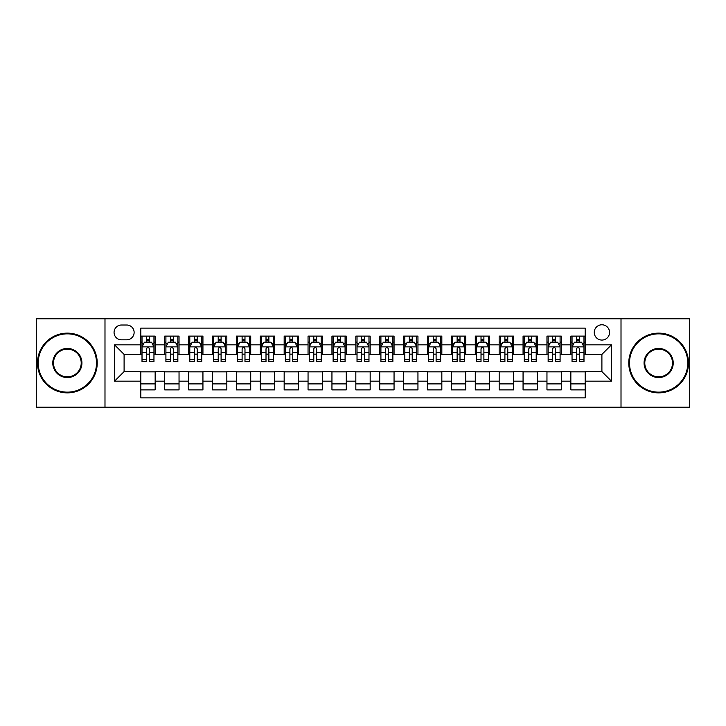 <?xml version="1.0" encoding="UTF-8"?>
<svg xmlns="http://www.w3.org/2000/svg" width="726" height="726" viewBox="0 0 726 726"><rect width="100%" height="100%" fill="white"/><g stroke="black" fill="none" stroke-linecap="round" stroke-linejoin="round"><path stroke-width="1.09" d="M601.899 324.776A7.641 7.641 0 0 0 594.258 332.417A7.641 7.641 0 0 0 601.899 340.067A7.641 7.641 0 0 0 609.55 332.417A7.641 7.641 0 0 0 601.899 324.776M621.011 407.195L689.7 407.195L689.7 318.805L621.011 318.805L621.011 407.195L104.989 407.195L104.989 318.805L36.3 318.805L36.3 407.195L104.989 407.195M585.183 336.12L570.845 336.12L570.845 344.841L561.289 344.841L561.289 354.397L570.845 354.397L570.845 344.841M561.289 344.841L561.289 336.12L546.959 336.12L546.959 344.841L537.403 344.841L537.403 354.397L546.959 354.397L546.959 344.841M537.403 344.841L537.403 336.12L523.065 336.12L523.065 344.841L513.509 344.841L513.509 354.397L523.065 354.397L523.065 344.841M513.509 344.841L513.509 336.12L499.17 336.12L499.17 344.841L489.614 344.841L489.614 354.397L499.17 354.397L499.17 344.841M489.614 344.841L489.614 336.12L475.285 336.12L475.285 344.841L465.729 344.841L465.729 354.397L475.285 354.397L475.285 344.841M465.729 344.841L465.729 336.12L451.39 336.12L451.39 344.841L441.835 344.841L441.835 354.397L451.39 354.397L451.39 344.841M441.835 344.841L441.835 336.12L427.505 336.12L427.505 344.841L417.949 344.841L417.949 354.397L427.505 354.397L427.505 344.841M417.949 344.841L417.949 336.12L403.611 336.12L403.611 344.841L394.055 344.841L394.055 354.397L403.611 354.397L403.611 344.841M394.055 344.841L394.055 336.12L379.725 336.12L379.725 344.841L370.169 344.841L370.169 354.397L379.725 354.397L379.725 344.841M370.169 344.841L370.169 336.12L355.831 336.12L355.831 344.841L346.275 344.841L346.275 354.397L355.831 354.397L355.831 344.841M346.275 344.841L346.275 336.12L331.945 336.12L331.945 344.841L322.389 344.841L322.389 354.397L331.945 354.397L331.945 344.841M322.389 344.841L322.389 336.12L308.051 336.12L308.051 344.841L298.495 344.841L298.495 354.397L308.051 354.397L308.051 344.841M298.495 344.841L298.495 336.12L284.165 336.12L284.165 344.841L274.61 344.841L274.61 354.397L284.165 354.397L284.165 344.841M274.61 344.841L274.61 336.12L260.271 336.12L260.271 344.841L250.715 344.841L250.715 354.397L260.271 354.397L260.271 344.841M250.715 344.841L250.715 336.12L236.386 336.12L236.386 344.841L226.83 344.841L226.83 354.397L236.386 354.397L236.386 344.841M226.83 344.841L226.83 336.12L212.491 336.12L212.491 344.841L202.935 344.841L202.935 354.397L212.491 354.397L212.491 344.841M202.935 344.841L202.935 336.12L188.597 336.12L188.597 344.841L179.041 344.841L179.041 354.397L188.597 354.397L188.597 344.841M179.041 344.841L179.041 336.12L164.711 336.12L164.711 354.397L155.155 354.397L155.155 336.12L140.817 336.12M140.817 389.88L155.155 389.88L155.155 371.603L164.711 371.603L164.711 389.88L179.041 389.88L179.041 371.603L188.597 371.603L188.597 381.159L179.041 381.159M188.597 381.159L188.597 389.88L202.935 389.88L202.935 371.603L212.491 371.603L212.491 381.159L202.935 381.159M212.491 381.159L212.491 389.88L226.83 389.88L226.83 371.603L236.386 371.603L236.386 381.159L226.83 381.159M236.386 381.159L236.386 389.88L250.715 389.88L250.715 371.603L260.271 371.603L260.271 381.159L250.715 381.159M260.271 381.159L260.271 389.88L274.61 389.88L274.61 371.603L284.165 371.603L284.165 381.159L274.61 381.159M284.165 381.159L284.165 389.88L298.495 389.88L298.495 371.603L308.051 371.603L308.051 381.159L298.495 381.159M308.051 381.159L308.051 389.88L322.389 389.88L322.389 371.603L331.945 371.603L331.945 381.159L322.389 381.159M331.945 381.159L331.945 389.88L346.275 389.88L346.275 371.603L355.831 371.603L355.831 381.159L346.275 381.159M355.831 381.159L355.831 389.88L370.169 389.88L370.169 371.603L379.725 371.603L379.725 381.159L370.169 381.159M379.725 381.159L379.725 389.88L394.055 389.88L394.055 371.603L403.611 371.603L403.611 381.159L394.055 381.159M403.611 381.159L403.611 389.88L417.949 389.88L417.949 371.603L427.505 371.603L427.505 381.159L417.949 381.159M427.505 381.159L427.505 389.88L441.835 389.88L441.835 371.603L451.39 371.603L451.39 381.159L441.835 381.159M451.39 381.159L451.39 389.88L465.729 389.88L465.729 371.603L475.285 371.603L475.285 381.159L465.729 381.159M475.285 381.159L475.285 389.88L489.614 389.88L489.614 371.603L499.17 371.603L499.17 381.159L489.614 381.159M499.17 381.159L499.17 389.88L513.509 389.88L513.509 371.603L523.065 371.603L523.065 381.159L513.509 381.159M523.065 381.159L523.065 389.88L537.403 389.88L537.403 371.603L546.959 371.603L546.959 381.159L537.403 381.159M546.959 381.159L546.959 389.88L561.289 389.88L561.289 371.603L570.845 371.603L570.845 381.159L561.289 381.159M121.469 339.822L126.723 339.822A7.405 7.405 0 0 0 134.129 332.417A7.405 7.405 0 0 0 126.723 325.012L121.469 325.012A7.405 7.405 0 0 0 114.064 332.417A7.405 7.405 0 0 0 121.469 339.822M621.011 318.805L104.989 318.805M585.183 344.841L585.183 328.116L140.817 328.116L140.817 354.397L124.101 354.397L124.101 371.603L140.817 371.603L140.817 397.884L585.183 397.884L585.183 371.603L601.899 371.603L601.899 354.397L585.183 354.397L585.183 344.841L611.455 344.841L611.455 381.159L585.183 381.159M140.817 381.159L114.545 381.159L114.545 344.841L140.817 344.841M570.845 381.159L570.845 389.88L585.183 389.88M140.817 342.1L142.015 342.1M146.552 342.1L149.42 342.1M153.957 342.1L155.155 342.1M140.817 354.161L142.015 354.161M146.552 354.161L149.42 354.161M153.957 354.161L155.155 354.161M140.817 371.839L155.155 371.839M140.817 383.9L155.155 383.9M164.711 354.161L165.909 354.161M170.447 354.161L173.314 354.161M177.852 354.161L179.041 354.161M164.711 342.1L165.909 342.1M170.447 342.1L173.314 342.1M177.852 342.1L179.041 342.1M164.711 371.839L179.041 371.839M164.711 383.9L179.041 383.9M188.597 371.839L202.935 371.839M188.597 383.9L202.935 383.9M188.597 342.1L189.795 342.1M194.332 342.1L197.2 342.1M201.737 342.1L202.935 342.1M188.597 354.161L189.795 354.161M194.332 354.161L197.2 354.161M201.737 354.161L202.935 354.161M212.491 371.839L226.83 371.839M212.491 383.9L226.83 383.9M212.491 342.1L213.689 342.1M218.227 342.1L221.094 342.1M225.632 342.1L226.83 342.1M212.491 354.161L213.689 354.161M218.227 354.161L221.094 354.161M225.632 354.161L226.83 354.161M236.386 371.839L250.715 371.839M236.386 383.9L250.715 383.9M236.386 342.1L237.574 342.1M242.112 342.1L244.98 342.1M249.517 342.1L250.715 342.1M236.386 354.161L237.574 354.161M242.112 354.161L244.98 354.161M249.517 354.161L250.715 354.161M260.271 371.839L274.61 371.839M260.271 383.9L274.61 383.9M260.271 342.1L261.469 342.1M266.006 342.1L268.874 342.1M273.412 342.1L274.61 342.1M260.271 354.161L261.469 354.161M266.006 354.161L268.874 354.161M273.412 354.161L274.61 354.161M284.165 371.839L298.495 371.839M284.165 383.9L298.495 383.9M284.165 342.1L285.354 342.1M289.892 342.1L292.76 342.1M297.306 342.1L298.495 342.1M284.165 354.161L285.354 354.161M289.892 354.161L292.76 354.161M297.306 354.161L298.495 354.161M308.051 371.839L322.389 371.839M308.051 383.9L322.389 383.9M308.051 342.1L309.249 342.1M313.786 342.1L316.654 342.1M321.191 342.1L322.389 342.1M308.051 354.161L309.249 354.161M313.786 354.161L316.654 354.161M321.191 354.161L322.389 354.161M331.945 371.839L346.275 371.839M331.945 383.9L346.275 383.9M331.945 342.1L333.134 342.1M337.681 342.1L340.539 342.1M345.086 342.1L346.275 342.1M331.945 354.161L333.134 354.161M337.681 354.161L340.539 354.161M345.086 354.161L346.275 354.161M355.831 371.839L370.169 371.839M355.831 383.9L370.169 383.9M355.831 342.1L357.029 342.1M361.566 342.1L364.434 342.1M368.971 342.1L370.169 342.1M355.831 354.161L357.029 354.161M361.566 354.161L364.434 354.161M368.971 354.161L370.169 354.161M379.725 371.839L394.055 371.839M379.725 383.9L394.055 383.9M379.725 342.1L380.914 342.1M385.461 342.1L388.319 342.1M392.866 342.1L394.055 342.1M379.725 354.161L380.914 354.161M385.461 354.161L388.319 354.161M392.866 354.161L394.055 354.161M403.611 371.839L417.949 371.839M403.611 383.9L417.949 383.9M403.611 342.1L404.809 342.1M409.346 342.1L412.214 342.1M416.751 342.1L417.949 342.1M403.611 354.161L404.809 354.161M409.346 354.161L412.214 354.161M416.751 354.161L417.949 354.161M427.505 371.839L441.835 371.839M427.505 383.9L441.835 383.9M427.505 342.1L428.694 342.1M433.24 342.1L436.108 342.1M440.646 342.1L441.835 342.1M427.505 354.161L428.694 354.161M433.24 354.161L436.108 354.161M440.646 354.161L441.835 354.161M451.39 371.839L465.729 371.839M451.39 383.9L465.729 383.9M451.39 342.1L452.588 342.1M457.126 342.1L459.994 342.1M464.531 342.1L465.729 342.1M451.39 354.161L452.588 354.161M457.126 354.161L459.994 354.161M464.531 354.161L465.729 354.161M475.285 371.839L489.614 371.839M475.285 383.9L489.614 383.9M475.285 342.1L476.483 342.1M481.02 342.1L483.888 342.1M488.426 342.1L489.614 342.1M475.285 354.161L476.483 354.161M481.02 354.161L483.888 354.161M488.426 354.161L489.614 354.161M499.17 371.839L513.509 371.839M499.17 383.9L513.509 383.9M499.17 342.1L500.368 342.1M504.906 342.1L507.773 342.1M512.311 342.1L513.509 342.1M499.17 354.161L500.368 354.161M504.906 354.161L507.773 354.161M512.311 354.161L513.509 354.161M523.065 371.839L537.403 371.839M523.065 383.9L537.403 383.9M523.065 342.1L524.263 342.1M528.8 342.1L531.668 342.1M536.205 342.1L537.403 342.1M523.065 354.161L524.263 354.161M528.8 354.161L531.668 354.161M536.205 354.161L537.403 354.161M546.959 371.839L561.289 371.839M546.959 383.9L561.289 383.9M546.959 342.1L548.148 342.1M552.686 342.1L555.553 342.1M560.091 342.1L561.289 342.1M546.959 354.161L548.148 354.161M552.686 354.161L555.553 354.161M560.091 354.161L561.289 354.161M570.845 371.839L585.183 371.839M570.845 383.9L585.183 383.9M570.845 342.1L572.043 342.1M576.58 342.1L579.448 342.1M583.985 342.1L585.183 342.1M570.845 354.161L572.043 354.161M576.58 354.161L579.448 354.161M583.985 354.161L585.183 354.161M124.101 354.397L114.545 344.841M124.101 371.603L114.545 381.159M611.455 344.841L601.899 354.397M611.455 381.159L601.899 371.603M149.42 339.233L146.552 339.233M153.957 359.624L149.42 359.624L149.42 361.566L153.957 361.566L153.957 346.992L151.571 342.218L144.401 342.218L142.015 346.992L142.015 361.566L146.552 361.566L146.552 359.624L142.015 359.624M142.015 346.992L142.015 336.12M153.957 346.992L153.957 336.12M146.552 342.218L146.552 336.12M149.42 336.12L149.42 342.218M149.42 359.624L149.42 348.789C148.467 346.946 147.514 346.946 146.552 348.789L146.552 359.624M67.355 333.851A29.149 29.149 0 0 0 38.215 363A29.149 29.149 0 0 0 67.355 392.149A29.149 29.149 0 0 0 96.504 363A29.149 29.149 0 0 0 67.355 333.851M67.355 392.866A29.866 29.866 0 0 1 37.498 363A29.866 29.866 0 0 1 67.355 333.134A29.866 29.866 0 0 1 97.22 363A29.866 29.866 0 0 1 67.355 392.866M67.355 348.426A14.574 14.574 0 0 1 81.929 363A14.574 14.574 0 0 1 67.355 377.574A14.574 14.574 0 0 1 52.78 363A14.574 14.574 0 0 1 67.355 348.426M67.355 376.858A13.858 13.858 0 0 0 81.212 363A13.858 13.858 0 0 0 67.355 349.142A13.858 13.858 0 0 0 53.497 363A13.858 13.858 0 0 0 67.355 376.858M658.645 333.851A29.149 29.149 0 0 0 629.496 363A29.149 29.149 0 0 0 658.645 392.149A29.149 29.149 0 0 0 687.785 363A29.149 29.149 0 0 0 658.645 333.851M658.645 392.866A29.866 29.866 0 0 1 628.78 363A29.866 29.866 0 0 1 658.645 333.134A29.866 29.866 0 0 1 688.502 363A29.866 29.866 0 0 1 658.645 392.866M658.645 348.426A14.574 14.574 0 0 1 673.22 363A14.574 14.574 0 0 1 658.645 377.574A14.574 14.574 0 0 1 644.071 363A14.574 14.574 0 0 1 658.645 348.426M658.645 376.858A13.858 13.858 0 0 0 672.503 363A13.858 13.858 0 0 0 658.645 349.142A13.858 13.858 0 0 0 644.788 363A13.858 13.858 0 0 0 658.645 376.858M173.314 336.12L173.314 342.218L173.314 339.233L170.447 339.233M177.852 359.624L173.314 359.624L173.314 361.566L177.852 361.566L177.852 346.992L175.465 342.218L168.296 342.218L165.909 346.992L165.909 352.527L165.909 336.12M165.909 356.847L165.909 358.462M165.909 343.579L165.909 339.233M165.909 359.624L165.909 361.566L170.447 361.566L170.447 359.624L165.909 359.624L165.909 352.527L170.447 352.527L170.447 356.847M177.852 343.579L177.852 339.233M173.314 359.624L173.314 352.527L177.852 352.527L177.852 336.12M170.447 342.218L170.447 336.12M173.314 356.847L173.314 358.462M173.314 348.789L173.314 352.527L173.314 348.789C172.352 346.946 171.4 346.946 170.447 348.789L170.447 359.624M197.2 336.12L197.2 342.218L197.2 339.233L194.332 339.233M201.737 359.624L197.2 359.624L197.2 361.566L201.737 361.566L201.737 346.992L199.351 342.218L192.181 342.218L189.795 346.992L189.795 352.527L189.795 336.12M189.795 356.847L189.795 358.462M189.795 343.579L189.795 339.233M189.795 359.624L189.795 361.566L194.332 361.566L194.332 359.624L189.795 359.624L189.795 352.527L194.332 352.527L194.332 356.847M201.737 343.579L201.737 339.233M197.2 359.624L197.2 352.527L201.737 352.527L201.737 336.12M194.332 342.218L194.332 336.12M197.2 356.847L197.2 358.462M197.2 348.789L197.2 352.527L197.2 348.789C196.247 346.946 195.294 346.946 194.332 348.789L194.332 359.624M221.094 336.12L221.094 342.218L221.094 339.233L218.227 339.233M225.632 359.624L221.094 359.624L221.094 361.566L225.632 361.566L225.632 346.992L223.245 342.218L216.076 342.218L213.689 346.992L213.689 352.527L213.689 336.12M213.689 356.847L213.689 358.462M213.689 343.579L213.689 339.233M213.689 359.624L213.689 361.566L218.227 361.566L218.227 359.624L213.689 359.624L213.689 352.527L218.227 352.527L218.227 356.847M225.632 343.579L225.632 339.233M221.094 359.624L221.094 352.527L225.632 352.527L225.632 336.12M218.227 342.218L218.227 336.12M221.094 356.847L221.094 358.462M221.094 348.789L221.094 352.527L221.094 348.789C220.141 346.946 219.179 346.946 218.227 348.789L218.227 359.624M244.98 336.12L244.98 342.218L244.98 339.233L242.112 339.233M249.517 359.624L244.98 359.624L244.98 361.566L249.517 361.566L249.517 346.992L247.13 342.218L239.961 342.218L237.574 346.992L237.574 352.527L237.574 336.12M237.574 356.847L237.574 358.462M237.574 343.579L237.574 339.233M237.574 359.624L237.574 361.566L242.112 361.566L242.112 359.624L237.574 359.624L237.574 352.527L242.112 352.527L242.112 356.847M249.517 343.579L249.517 339.233M244.98 359.624L244.98 352.527L249.517 352.527L249.517 336.12M242.112 342.218L242.112 336.12M244.98 356.847L244.98 358.462M244.98 348.789L244.98 352.527L244.98 348.789C244.027 346.946 243.074 346.946 242.112 348.789L242.112 359.624M268.874 336.12L268.874 342.218L268.874 339.233L266.006 339.233M273.412 359.624L268.874 359.624L268.874 361.566L273.412 361.566L273.412 346.992L271.025 342.218L263.856 342.218L261.469 346.992L261.469 352.527L261.469 336.12M261.469 356.847L261.469 358.462M261.469 343.579L261.469 339.233M261.469 359.624L261.469 361.566L266.006 361.566L266.006 359.624L261.469 359.624L261.469 352.527L266.006 352.527L266.006 356.847M273.412 343.579L273.412 339.233M268.874 359.624L268.874 352.527L273.412 352.527L273.412 336.12M266.006 342.218L266.006 336.12M268.874 356.847L268.874 358.462M268.874 348.789L268.874 352.527L268.874 348.789C267.921 346.946 266.959 346.946 266.006 348.789L266.006 359.624M292.76 336.12L292.76 342.218L292.76 339.233L289.892 339.233M297.306 359.624L292.76 359.624L292.76 361.566L297.306 361.566L297.306 346.992L294.91 342.218L287.741 342.218L285.354 346.992L285.354 352.527L285.354 336.12M285.354 356.847L285.354 358.462M285.354 343.579L285.354 339.233M285.354 359.624L285.354 361.566L289.892 361.566L289.892 359.624L285.354 359.624L285.354 352.527L289.892 352.527L289.892 356.847M297.306 343.579L297.306 339.233M292.76 359.624L292.76 352.527L297.306 352.527L297.306 336.12M289.892 342.218L289.892 336.12M292.76 356.847L292.76 358.462M292.76 348.789L292.76 352.527L292.76 348.789C291.807 346.946 290.854 346.946 289.892 348.789L289.892 359.624M316.654 336.12L316.654 342.218L316.654 339.233L313.786 339.233M321.191 359.624L316.654 359.624L316.654 361.566L321.191 361.566L321.191 346.992L318.805 342.218L311.635 342.218L309.249 346.992L309.249 352.527L309.249 336.12M309.249 356.847L309.249 358.462M309.249 343.579L309.249 339.233M309.249 359.624L309.249 361.566L313.786 361.566L313.786 359.624L309.249 359.624L309.249 352.527L313.786 352.527L313.786 356.847M321.191 343.579L321.191 339.233M316.654 359.624L316.654 352.527L321.191 352.527L321.191 336.12M313.786 342.218L313.786 336.12M316.654 356.847L316.654 358.462M316.654 348.789L316.654 352.527L316.654 348.789C315.701 346.946 314.739 346.946 313.786 348.789L313.786 359.624M340.539 336.12L340.539 342.218L340.539 339.233L337.681 339.233M345.086 359.624L340.539 359.624L340.539 361.566L345.086 361.566L345.086 346.992L342.69 342.218L335.53 342.218L333.134 346.992L333.134 352.527L333.134 336.12M333.134 356.847L333.134 358.462M333.134 343.579L333.134 339.233M333.134 359.624L333.134 361.566L337.681 361.566L337.681 359.624L333.134 359.624L333.134 352.527L337.681 352.527L337.681 356.847M345.086 343.579L345.086 339.233M340.539 359.624L340.539 352.527L345.086 352.527L345.086 336.12M337.681 342.218L337.681 336.12M340.539 356.847L340.539 358.462M340.539 348.789L340.539 352.527L340.539 348.789C339.587 346.946 338.634 346.946 337.681 348.789L337.681 359.624M364.434 336.12L364.434 342.218L364.434 339.233L361.566 339.233M368.971 359.624L364.434 359.624L364.434 361.566L368.971 361.566L368.971 346.992L366.585 342.218L359.415 342.218L357.029 346.992L357.029 352.527L357.029 336.12M357.029 356.847L357.029 358.462M357.029 343.579L357.029 339.233M357.029 359.624L357.029 361.566L361.566 361.566L361.566 359.624L357.029 359.624L357.029 352.527L361.566 352.527L361.566 356.847M368.971 343.579L368.971 339.233M364.434 359.624L364.434 352.527L368.971 352.527L368.971 336.12M361.566 342.218L361.566 336.12M364.434 356.847L364.434 358.462M364.434 348.789L364.434 352.527L364.434 348.789C363.481 346.946 362.519 346.946 361.566 348.789L361.566 359.624M388.319 336.12L388.319 342.218L388.319 339.233L385.461 339.233M392.866 359.624L388.319 359.624L388.319 361.566L392.866 361.566L392.866 346.992L390.47 342.218L383.31 342.218L380.914 346.992L380.914 352.527L380.914 336.12M380.914 356.847L380.914 358.462M380.914 343.579L380.914 339.233M380.914 359.624L380.914 361.566L385.461 361.566L385.461 359.624L380.914 359.624L380.914 352.527L385.461 352.527L385.461 356.847M392.866 343.579L392.866 339.233M388.319 359.624L388.319 352.527L392.866 352.527L392.866 336.12M385.461 342.218L385.461 336.12M388.319 356.847L388.319 358.462M388.319 348.789L388.319 352.527L388.319 348.789C387.366 346.946 386.413 346.946 385.461 348.789L385.461 359.624M412.214 336.12L412.214 342.218L412.214 339.233L409.346 339.233M416.751 359.624L412.214 359.624L412.214 361.566L416.751 361.566L416.751 346.992L414.365 342.218L407.195 342.218L404.809 346.992L404.809 352.527L404.809 336.12M404.809 356.847L404.809 358.462M404.809 343.579L404.809 339.233M404.809 359.624L404.809 361.566L409.346 361.566L409.346 359.624L404.809 359.624L404.809 352.527L409.346 352.527L409.346 356.847M416.751 343.579L416.751 339.233M412.214 359.624L412.214 352.527L416.751 352.527L416.751 336.12M409.346 342.218L409.346 336.12M412.214 356.847L412.214 358.462M412.214 348.789L412.214 352.527L412.214 348.789C411.261 346.946 410.308 346.946 409.346 348.789L409.346 359.624M436.108 336.12L436.108 342.218L436.108 339.233L433.24 339.233M440.646 359.624L436.108 359.624L436.108 361.566L440.646 361.566L440.646 346.992L438.259 342.218L431.09 342.218L428.694 346.992L428.694 352.527L428.694 336.12M428.694 356.847L428.694 358.462M428.694 343.579L428.694 339.233M428.694 359.624L428.694 361.566L433.24 361.566L433.24 359.624L428.694 359.624L428.694 352.527L433.24 352.527L433.24 356.847M440.646 343.579L440.646 339.233M436.108 359.624L436.108 352.527L440.646 352.527L440.646 336.12M433.24 342.218L433.24 336.12M436.108 356.847L436.108 358.462M436.108 348.789L436.108 352.527L436.108 348.789C435.146 346.946 434.193 346.946 433.24 348.789L433.24 359.624M459.994 336.12L459.994 342.218L459.994 339.233L457.126 339.233M464.531 359.624L459.994 359.624L459.994 361.566L464.531 361.566L464.531 346.992L462.144 342.218L454.975 342.218L452.588 346.992L452.588 352.527L452.588 336.12M452.588 356.847L452.588 358.462M452.588 343.579L452.588 339.233M452.588 359.624L452.588 361.566L457.126 361.566L457.126 359.624L452.588 359.624L452.588 352.527L457.126 352.527L457.126 356.847M464.531 343.579L464.531 339.233M459.994 359.624L459.994 352.527L464.531 352.527L464.531 336.12M457.126 342.218L457.126 336.12M459.994 356.847L459.994 358.462M459.994 348.789L459.994 352.527L459.994 348.789C459.041 346.946 458.088 346.946 457.126 348.789L457.126 359.624M483.888 336.12L483.888 342.218L483.888 339.233L481.02 339.233M488.426 359.624L483.888 359.624L483.888 361.566L488.426 361.566L488.426 346.992L486.039 342.218L478.87 342.218L476.483 346.992L476.483 352.527L476.483 336.12M476.483 356.847L476.483 358.462M476.483 343.579L476.483 339.233M476.483 359.624L476.483 361.566L481.02 361.566L481.02 359.624L476.483 359.624L476.483 352.527L481.02 352.527L481.02 356.847M488.426 343.579L488.426 339.233M483.888 359.624L483.888 352.527L488.426 352.527L488.426 336.12M481.02 342.218L481.02 336.12M483.888 356.847L483.888 358.462M483.888 348.789L483.888 352.527L483.888 348.789C482.926 346.946 481.973 346.946 481.02 348.789L481.02 359.624M507.773 336.12L507.773 342.218L507.773 339.233L504.906 339.233M512.311 359.624L507.773 359.624L507.773 361.566L512.311 361.566L512.311 346.992L509.924 342.218L502.755 342.218L500.368 346.992L500.368 352.527L500.368 336.12M500.368 356.847L500.368 358.462M500.368 343.579L500.368 339.233M500.368 359.624L500.368 361.566L504.906 361.566L504.906 359.624L500.368 359.624L500.368 352.527L504.906 352.527L504.906 356.847M512.311 343.579L512.311 339.233M507.773 359.624L507.773 352.527L512.311 352.527L512.311 336.12M504.906 342.218L504.906 336.12M507.773 356.847L507.773 358.462M507.773 348.789L507.773 352.527L507.773 348.789C506.821 346.946 505.868 346.946 504.906 348.789L504.906 359.624M531.668 336.12L531.668 342.218L531.668 339.233L528.8 339.233M536.205 359.624L531.668 359.624L531.668 361.566L536.205 361.566L536.205 346.992L533.819 342.218L526.649 342.218L524.263 346.992L524.263 352.527L524.263 336.12M524.263 356.847L524.263 358.462M524.263 343.579L524.263 339.233M524.263 359.624L524.263 361.566L528.8 361.566L528.8 359.624L524.263 359.624L524.263 352.527L528.8 352.527L528.8 356.847M536.205 343.579L536.205 339.233M531.668 359.624L531.668 352.527L536.205 352.527L536.205 336.12M528.8 342.218L528.8 336.12M531.668 356.847L531.668 358.462M531.668 348.789L531.668 352.527L531.668 348.789C530.715 346.946 529.753 346.946 528.8 348.789L528.8 359.624M555.553 336.12L555.553 342.218L555.553 339.233L552.686 339.233M560.091 359.624L555.553 359.624L555.553 361.566L560.091 361.566L560.091 346.992L557.704 342.218L550.535 342.218L548.148 346.992L548.148 352.527L548.148 336.12M548.148 356.847L548.148 358.462M548.148 343.579L548.148 339.233M548.148 359.624L548.148 361.566L552.686 361.566L552.686 359.624L548.148 359.624L548.148 352.527L552.686 352.527L552.686 356.847M560.091 343.579L560.091 339.233M555.553 359.624L555.553 352.527L560.091 352.527L560.091 336.12M552.686 342.218L552.686 336.12M555.553 356.847L555.553 358.462M555.553 348.789L555.553 352.527L555.553 348.789C554.6 346.946 553.648 346.946 552.686 348.789L552.686 359.624M579.448 336.12L579.448 342.218L579.448 339.233L576.58 339.233M583.985 359.624L579.448 359.624L579.448 361.566L583.985 361.566L583.985 346.992L581.599 342.218L574.429 342.218L572.043 346.992L572.043 352.527L572.043 336.12M572.043 356.847L572.043 358.462M572.043 343.579L572.043 339.233M572.043 359.624L572.043 361.566L576.58 361.566L576.58 359.624L572.043 359.624L572.043 352.527L576.58 352.527L576.58 356.847M583.985 343.579L583.985 339.233M579.448 359.624L579.448 352.527L583.985 352.527L583.985 336.12M576.58 342.218L576.58 336.12M579.448 356.847L579.448 358.462M579.448 348.789L579.448 352.527L579.448 348.789C578.495 346.946 577.533 346.946 576.58 348.789L576.58 359.624M164.711 381.159L155.155 381.159M164.711 344.841L155.155 344.841M153.903 346.874L142.078 346.874M142.015 343.534L143.748 343.534M152.224 343.534L153.957 343.534M146.552 352.527L142.015 352.527M153.957 352.527L149.42 352.527M149.42 340.748L146.552 340.748M177.788 346.874L165.964 346.874M165.909 343.534L167.633 343.534M176.119 343.534L177.852 343.534M173.314 340.748L170.447 340.748M201.683 346.874L189.858 346.874M189.795 343.534L191.528 343.534M200.013 343.534L201.737 343.534M197.2 340.748L194.332 340.748M225.568 346.874L213.743 346.874M213.689 343.534L215.413 343.534M223.898 343.534L225.632 343.534M221.094 340.748L218.227 340.748M249.463 346.874L237.638 346.874M237.574 343.534L239.308 343.534M247.793 343.534L249.517 343.534M244.98 340.748L242.112 340.748M273.348 346.874L261.523 346.874M261.469 343.534L263.202 343.534M271.678 343.534L273.412 343.534M268.874 340.748L266.006 340.748M297.243 346.874L285.418 346.874M285.354 343.534L287.088 343.534M295.573 343.534L297.306 343.534M292.76 340.748L289.892 340.748M321.128 346.874L309.303 346.874M309.249 343.534L310.982 343.534M319.458 343.534L321.191 343.534M316.654 340.748L313.786 340.748M345.022 346.874L333.198 346.874M333.134 343.534L334.868 343.534M343.353 343.534L345.086 343.534M340.539 340.748L337.681 340.748M368.917 346.874L357.083 346.874M357.029 343.534L358.762 343.534M367.238 343.534L368.971 343.534M364.434 340.748L361.566 340.748M392.802 346.874L380.978 346.874M380.914 343.534L382.647 343.534M391.132 343.534L392.866 343.534M388.319 340.748L385.461 340.748M416.697 346.874L404.872 346.874M404.809 343.534L406.542 343.534M415.018 343.534L416.751 343.534M412.214 340.748L409.346 340.748M440.582 346.874L428.757 346.874M428.694 343.534L430.427 343.534M438.912 343.534L440.646 343.534M436.108 340.748L433.24 340.748M464.477 346.874L452.652 346.874M452.588 343.534L454.322 343.534M462.798 343.534L464.531 343.534M459.994 340.748L457.126 340.748M488.362 346.874L476.537 346.874M476.483 343.534L478.207 343.534M486.692 343.534L488.426 343.534M483.888 340.748L481.02 340.748M512.257 346.874L500.432 346.874M500.368 343.534L502.102 343.534M510.587 343.534L512.311 343.534M507.773 340.748L504.906 340.748M536.142 346.874L524.317 346.874M524.263 343.534L525.987 343.534M534.472 343.534L536.205 343.534M531.668 340.748L528.8 340.748M560.036 346.874L548.212 346.874M548.148 343.534L549.881 343.534M558.367 343.534L560.091 343.534M555.553 340.748L552.686 340.748M583.922 346.874L572.097 346.874M572.043 343.534L573.776 343.534M582.252 343.534L583.985 343.534M579.448 340.748L576.58 340.748"/></g></svg>
